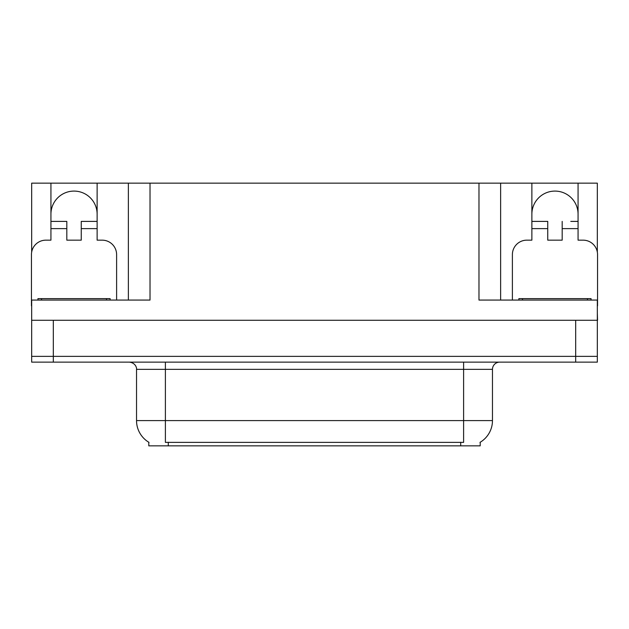 <?xml version="1.0" encoding="UTF-8"?>
<svg xmlns="http://www.w3.org/2000/svg" width="629" height="629" viewBox="0 0 629 629"><rect width="100%" height="100%" fill="white"/><g stroke="black" fill="none" stroke-linecap="round" stroke-linejoin="round"><path stroke-width="0.94" d="M480.202 442.25L480.202 445.851L148.798 445.851L148.798 442.25M50.933 214.182A23.092 23.092 0 0 1 74.033 191.09A23.092 23.092 0 0 1 97.125 214.182M31.67 305.843A14.436 14.436 0 0 0 31.45 305.836L31.45 254.596A14.436 14.436 0 0 1 45.886 240.16L50.933 240.16L50.933 228.618L66.816 228.618L66.816 240.16L81.251 240.16L81.251 228.618L97.125 228.618L97.125 183.149L478.976 183.149L478.976 300.064L597.33 300.064L597.33 356.36L31.67 356.36L31.67 313.053M597.33 313.053L597.55 320.271L31.67 320.271L31.67 300.064L150.024 300.064L150.024 183.149M66.816 228.618L66.816 221.4L50.933 221.4L50.933 183.149L31.67 183.149L31.67 252.111M512.391 300.064L512.391 254.596A14.436 14.436 0 0 1 526.827 240.16L531.875 240.16L531.875 228.618L547.749 228.618L547.749 240.16L562.184 240.16L562.184 228.618L578.067 228.618L578.067 183.149L597.33 183.149L597.33 252.111M128.371 183.149L128.371 300.064M478.976 183.149L500.629 183.149L500.629 300.064L500.629 183.149L531.875 183.149L531.875 228.618M578.067 183.149L531.875 183.149M50.933 183.149L97.125 183.149M578.067 214.182A23.092 23.092 0 0 0 554.967 191.09A23.092 23.092 0 0 0 531.875 214.182M149.01 442.384A25.262 25.262 0 0 1 136.532 420.589L165.396 420.589L165.396 442.384L463.604 442.384L463.604 420.589L492.468 420.589L492.468 369.349A7.218 7.218 0 0 1 499.685 362.131M136.532 420.589L136.532 369.349C136.894 368.177 135.66 362.799 129.315 362.131M479.99 442.384A25.262 25.262 0 0 0 492.468 420.589M53.316 362.131L597.33 362.131L597.33 356.36L31.67 356.36L31.67 362.131L53.316 362.131L53.316 320.271M597.33 362.131L597.33 356.36M97.125 228.618L97.125 240.16L102.173 240.16A14.436 14.436 0 0 1 116.609 254.596L116.609 300.064M97.125 221.4L81.251 221.4L81.251 228.618M50.933 221.4L50.933 228.618M547.749 228.618L547.749 221.4L531.875 221.4M578.067 228.618L578.067 240.16L583.114 240.16A14.436 14.436 0 0 1 597.55 254.596L597.55 305.836A14.436 14.436 0 0 0 597.33 305.843M578.067 221.4L570.786 221.4M562.184 221.4L562.184 228.618M539.155 221.4L547.749 221.4M37.944 300.064L37.944 298.626L110.114 298.626L110.114 300.064M518.886 300.064L518.886 298.626L591.056 298.626L591.056 300.064M575.684 320.271L575.684 362.131M460.719 445.851L460.719 442.25M168.281 445.851L168.281 442.25M463.604 362.131L463.604 369.349L136.532 369.349M492.468 369.349L463.604 369.349L463.604 420.589L165.396 420.589L165.396 362.131M106.505 298.626L106.505 300.064M41.553 298.626L41.553 300.064M587.447 298.626L587.447 300.064M522.495 298.626L522.495 300.064"/></g></svg>
